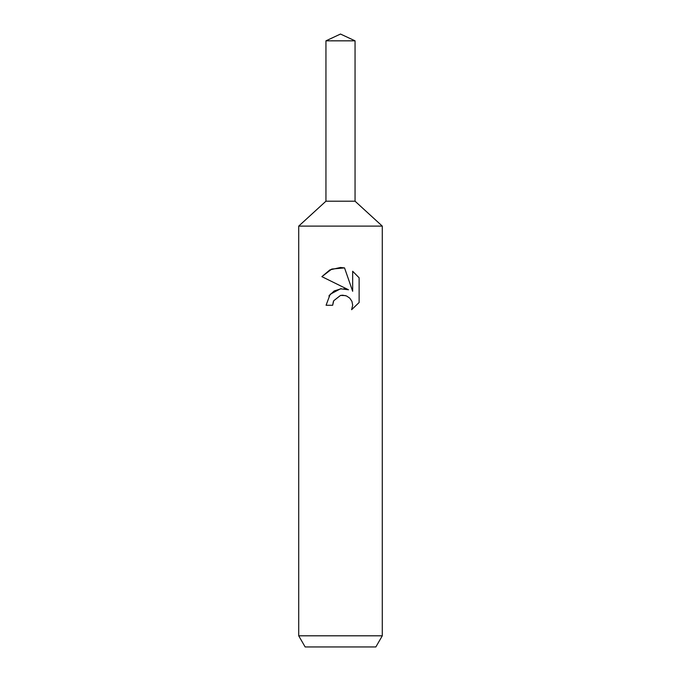 <?xml version="1.0" encoding="UTF-8"?>
<svg xmlns="http://www.w3.org/2000/svg" width="681" height="681" viewBox="0 0 681 681"><rect width="100%" height="100%" fill="white"/><g stroke="black" fill="none" stroke-linecap="round" stroke-linejoin="round"><path stroke-width="1.02" d="M325.944 40.834L355.056 40.834L340.5 34.05L325.944 40.834L325.944 201.201L340.5 201.201L325.944 201.201L298.712 226.109L382.288 226.109L382.288 635.807L298.712 635.807L305.148 646.95L375.852 646.95L382.288 635.807M355.056 40.834L355.056 201.201L340.5 201.201L355.056 201.201L382.288 226.109M351.634 309.685L359.125 302.509L351.634 309.685L352.69 305.207L351.932 301.368L349.77 298.142L346.527 295.963L342.679 295.196L340.5 295.435L333.724 300.73L332.668 305.267L326.08 305.267L330.166 294.286L340.5 288.795L348.485 289.765L321.875 276.648M344.543 267.905L331.783 269.046L321.883 276.648L329.91 269.88L340.5 267.471L344.543 267.905L352.664 291.306L352.664 271.259L359.125 277.788L359.125 302.517M332.668 305.267L333.341 301.598M348.485 289.765L343.999 288.727M341.309 288.71L334.175 290.957L328.897 295.946M333.724 300.73L340.466 295.443M340.5 295.435L345.471 295.588M359.125 277.788L352.664 271.259M298.712 226.109L298.712 635.807"/></g></svg>
